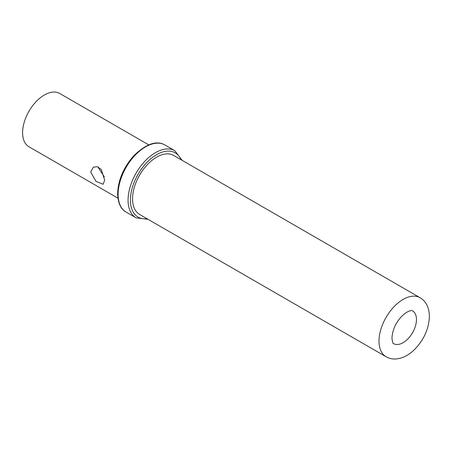 <?xml version="1.0" encoding="UTF-8"?>
<svg xmlns="http://www.w3.org/2000/svg" width="452" height="452" viewBox="0 0 452 452"><rect width="100%" height="100%" fill="white"/><g stroke="black" fill="none" stroke-linecap="round" stroke-linejoin="round"><path stroke-width="0.68" d="M173.675 155.465A34.058 19.668 120 0 0 147.425 164.59A34.058 19.668 120 0 0 132.56 198.863A34.058 19.668 -60 0 0 139.611 214.457L386.064 356.747A34.058 19.668 120 0 1 379.013 341.153A34.058 19.668 120 0 1 393.878 306.874A34.058 19.668 120 0 1 420.128 297.749L173.675 155.465M148.691 144.838L59.743 93.485A30.77 17.769 120 0 0 36.03 101.728A30.77 17.769 120 0 0 22.6 132.696A30.77 17.769 -60 0 0 28.973 146.781L117.915 198.134M90.699 172.014L93.31 167.172L97.446 166.726L101.293 169.54L104.655 180.071L103.175 184.258L96.022 181.416L90.699 172.014M98.327 167.059L98.299 167.63L104.327 176.788M126.136 212.101L136.103 217.858A38.759 22.38 -60 0 1 128.074 200.112A38.759 22.38 -60 0 1 144.99 161.11A38.759 22.38 -60 0 1 174.862 150.725L164.895 144.968A38.759 22.38 -60 0 0 135.029 155.352A38.759 22.38 -60 0 0 118.108 194.36A38.759 22.38 -60 0 0 126.136 212.101C120.82 209.214 117.983 203.078 117.627 193.688C118.079 180.235 123.464 167.579 133.798 155.72C146.222 143.787 156.59 140.205 164.895 144.968M146.985 218.712A37.115 21.43 -60 0 1 130.402 200.112A37.115 21.43 -60 0 1 151.725 158.03A37.115 21.43 -60 0 1 181.043 159.72M393.641 343.627A18.911 10.916 120 0 0 408.212 338.559A18.911 10.916 120 0 0 416.467 319.53A18.911 10.916 120 0 0 412.552 310.874C412.834 310.806 409.207 308.835 401.161 316.908C395.568 323.078 392.494 330.129 391.946 338.062C392.489 342.254 393.054 344.108 393.641 343.627M148.053 219.327L136.103 217.858M182.111 160.336L174.862 150.725M420.128 297.749C426.106 301.326 429.197 307.552 429.4 316.434C428.914 328.728 423.959 339.768 414.524 349.56C410.501 353.475 406.28 356.204 401.862 357.747C395.918 359.696 390.652 359.363 386.064 356.747"/></g></svg>
